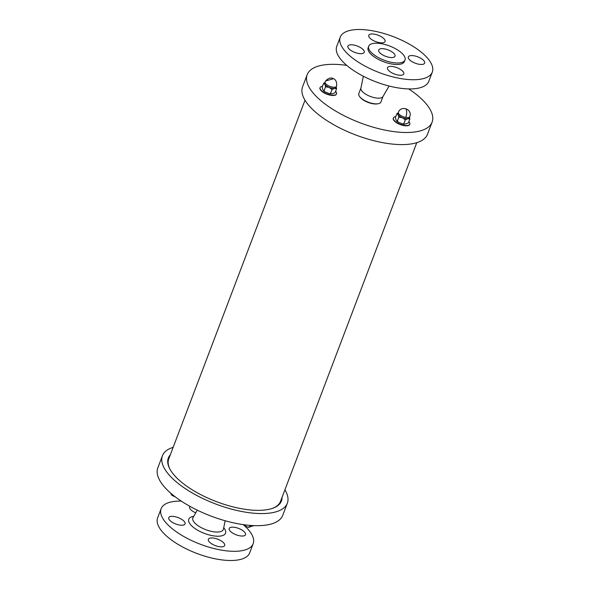 <?xml version="1.0" encoding="UTF-8"?>
<svg xmlns="http://www.w3.org/2000/svg" width="590" height="590" viewBox="0 0 590 590"><rect width="100%" height="100%" fill="white"/><g stroke="black" fill="none" stroke-linecap="round" stroke-linejoin="round"><path stroke-width="0.89" d="M346.743 65.387A66.817 26.189 20.8 0 0 307.183 74.687L302.582 86.782A66.817 26.189 20.8 0 0 383.736 142.854A66.817 26.189 20.8 0 0 427.507 134.24L432.101 122.137A66.817 26.189 20.8 0 0 408.693 88.92M307.183 74.687A66.817 26.189 20.8 0 0 388.338 130.759A66.817 26.189 20.8 0 0 432.101 122.137M305.008 100.212L168.755 458.902A59.782 23.43 20.8 0 0 170.009 469.264M272.705 508.278A59.782 23.43 20.8 0 0 280.53 501.36L416.783 142.669M279.49 503.329A60.49 23.703 -159.2 0 1 279.52 504.059M167.715 461.587A60.49 23.703 -159.2 0 1 168.216 461.063M282.05 497.355A60.49 23.703 -159.2 0 1 281.43 500.976A60.49 23.703 -159.2 0 1 216.464 501.655A60.49 23.703 -159.2 0 1 168.334 458.017A60.49 23.703 -159.2 0 1 170.274 454.897M284.918 489.789A66.817 26.189 -159.2 0 1 287.345 503.218A66.817 26.189 -159.2 0 1 215.586 503.971A66.817 26.189 -159.2 0 1 162.42 455.768A66.817 26.189 -159.2 0 1 173.15 447.331M287.345 503.218L282.75 515.321A66.817 26.189 -159.2 0 1 210.991 516.073A66.817 26.189 -159.2 0 1 157.825 467.863L162.42 455.768M393.324 118.089A8.791 3.444 20.8 0 0 393.265 118.229A8.791 3.444 20.8 0 0 403.944 125.611A8.791 3.444 20.8 0 0 409.696 124.475A8.791 3.444 20.8 0 0 409.748 124.328M395.772 116.628A8.791 3.444 20.8 0 0 393.375 117.941A8.791 3.444 20.8 0 0 404.054 125.316A8.791 3.444 20.8 0 0 409.807 124.188A8.791 3.444 20.8 0 0 408.885 121.614M408.324 123.059L404.349 124.261L403.87 123.657L402.365 123.893L398.279 122.196L397.387 120.972L396.819 121.157L398.279 122.189M396.856 113.767L398.154 114.659L398.825 117.174L397.387 120.972L396.089 120.08L395.418 117.565L396.915 113.649L398.206 112.83M403.87 123.657L405.308 119.859L407.874 118.686L409.821 119.136L409.534 117.307M398.825 117.174L402.373 117.705L405.308 119.859M405.787 117.447A6.092 2.39 20.8 0 1 398.39 112.336L397.955 113.479A6.092 2.39 20.8 0 0 398.154 114.659A6.092 2.39 20.8 0 0 402.373 117.705A6.092 2.39 20.8 0 0 407.874 118.686A6.092 2.39 20.8 0 0 409.342 117.808L409.777 116.658A6.092 2.39 20.8 0 1 405.787 117.447C406.879 114.099 406.975 111.37 406.075 109.261M408.383 122.934L409.821 119.136M320.053 87.748A8.791 3.444 20.8 0 0 319.987 87.888A8.791 3.444 20.8 0 0 326.985 94.23A8.791 3.444 20.8 0 0 336.425 94.135A8.791 3.444 20.8 0 0 336.47 93.987M322.494 86.288A8.791 3.444 20.8 0 0 320.215 87.364A8.791 3.444 20.8 0 0 320.097 87.6A8.791 3.444 20.8 0 0 327.089 93.943A8.791 3.444 20.8 0 0 336.536 93.84A8.791 3.444 20.8 0 0 335.607 91.266M335.046 92.719L332.539 93.766L329.087 93.552L325.002 91.848L322.819 89.739L322.14 87.224L323.659 83.279L324.928 82.489M332.797 78.913L325.628 80.955L325.12 81.988A6.092 2.39 20.8 0 0 329.537 86.214A6.092 2.39 20.8 0 0 336.507 86.317C337.082 82.121 335.902 79.502 332.974 78.463C330.57 77.415 328.121 78.241 325.628 80.955L325.193 81.826A6.092 2.39 20.8 0 0 325.12 81.988L324.677 83.138A6.092 2.39 20.8 0 0 324.876 84.318L325.555 86.833L324.109 90.631L323.541 90.816L325.002 91.848M335.105 92.593L336.551 88.795L336.256 86.966M323.586 83.426L324.876 84.318A6.092 2.39 20.8 0 0 329.102 87.364L332.037 89.518L334.596 88.345A6.092 2.39 20.8 0 0 336.071 87.468L336.507 86.317M325.555 86.833L329.102 87.364A6.092 2.39 20.8 0 0 334.596 88.345L336.551 88.795M330.592 93.316L332.037 89.518M243.183 524.613A49.236 19.293 -159.2 0 1 253.169 543.678L249.673 552.867A49.236 19.293 -159.2 0 1 249.26 553.781A49.236 19.293 -159.2 0 1 195.615 552.963A49.236 19.293 -159.2 0 1 157.626 517.902L161.122 508.713A49.236 19.293 -159.2 0 1 181.241 501.087M214.878 545.433A8.725 3.415 -159.2 0 1 208.358 539.304A8.725 3.415 -159.2 0 1 217.725 539.201A8.725 3.415 -159.2 0 1 224.665 545.499A8.725 3.415 -159.2 0 1 214.878 545.433M253.169 543.678A49.236 19.293 -159.2 0 1 252.749 544.585A49.236 19.293 -159.2 0 1 199.103 543.774A49.236 19.293 -159.2 0 1 161.122 508.713M245.447 534.85A8.725 3.415 -159.2 0 1 235.941 534.702A8.725 3.415 -159.2 0 1 229.215 528.493A8.725 3.415 -159.2 0 1 238.581 528.397A8.725 3.415 -159.2 0 1 245.521 534.688A8.725 3.415 -159.2 0 1 245.447 534.85M195.74 512.85A8.725 3.415 -159.2 0 1 189.626 506.891A8.725 3.415 -159.2 0 1 189.973 506.368M168.843 517.533A8.725 3.415 -159.2 0 1 178.342 517.681A8.725 3.415 -159.2 0 1 185.076 523.891A8.725 3.415 -159.2 0 1 175.709 523.986A8.725 3.415 -159.2 0 1 168.77 517.696A8.725 3.415 -159.2 0 1 168.843 517.533M353.875 59.074A49.236 19.293 20.8 0 0 401.193 78.647A49.236 19.293 20.8 0 0 432.3 72.098A49.236 19.293 20.8 0 0 393.132 36.58A49.236 19.293 20.8 0 0 340.253 37.133A49.236 19.293 20.8 0 0 353.875 59.074M350.312 50.01A8.725 3.415 20.8 0 0 358.698 53.476A8.725 3.415 20.8 0 0 364.207 52.318A8.725 3.415 20.8 0 0 357.267 46.027A8.725 3.415 20.8 0 0 347.901 46.123A8.725 3.415 20.8 0 0 350.312 50.01M370.999 34.028A8.725 3.415 20.8 0 0 368.757 35.312A8.725 3.415 20.8 0 0 375.697 41.602A8.725 3.415 20.8 0 0 385.064 41.507A8.725 3.415 20.8 0 0 380.565 36.315A8.725 3.415 20.8 0 0 370.999 34.028M422.241 59.221A8.725 3.415 20.8 0 0 413.856 55.755A8.725 3.415 20.8 0 0 408.346 56.92A8.725 3.415 20.8 0 0 415.286 63.211A8.725 3.415 20.8 0 0 424.652 63.108A8.725 3.415 20.8 0 0 422.241 59.221M368.706 46.212L368.131 47.724A19.411 7.611 20.8 0 0 373.5 56.375A19.411 7.611 20.8 0 0 392.158 64.089A19.411 7.611 20.8 0 0 404.423 61.508L404.998 59.996A19.411 7.611 20.8 0 0 389.555 45.991A19.411 7.611 20.8 0 0 368.706 46.212A19.411 7.611 20.8 0 0 374.075 54.863A19.411 7.611 20.8 0 0 392.733 62.577A19.411 7.611 20.8 0 0 404.998 59.996M401.561 75.203A8.725 3.415 20.8 0 0 403.796 73.92A8.725 3.415 20.8 0 0 396.856 67.629A8.725 3.415 20.8 0 0 387.49 67.725A8.725 3.415 20.8 0 0 391.989 72.917A8.725 3.415 20.8 0 0 401.561 75.203M340.253 37.133L336.765 46.33A49.236 19.293 20.8 0 0 350.386 68.27A49.236 19.293 20.8 0 0 397.704 87.844A49.236 19.293 20.8 0 0 428.812 81.295L432.3 72.098M363.344 76.243L360.896 88.22A11.815 4.632 20.8 0 0 370.38 96.465A11.815 4.632 20.8 0 0 382.947 96.598L389.068 86.015M358.912 93.434A11.815 4.632 20.8 0 0 358.808 93.655A11.815 4.632 20.8 0 0 359.753 96.76A11.815 4.632 20.8 0 0 378.131 103.744A11.815 4.632 20.8 0 0 380.904 102.048L383.021 96.465M359.753 96.76L360.269 97.402A10.967 4.3 20.8 0 0 377.32 103.877L378.131 103.744M392.608 52.311A8.747 3.429 20.8 0 0 384.201 48.837A8.747 3.429 20.8 0 0 378.677 49.995A8.747 3.429 20.8 0 0 385.631 56.308A8.747 3.429 20.8 0 0 395.035 56.212A8.747 3.429 20.8 0 0 392.608 52.311M250.735 525.447L248.449 527.386L245.942 526.324L244.467 524.79M223.728 527.74A19.647 7.7 -159.2 0 1 209.62 535.049A19.647 7.7 -159.2 0 1 188.94 518.853A19.647 7.7 -159.2 0 1 193.719 516.339M225.151 520.749L223.44 529.134A16.306 6.394 -159.2 0 1 205.903 529.731A16.306 6.394 -159.2 0 1 192.974 517.629A16.306 6.394 -159.2 0 1 193.011 517.555L193.004 517.57M402.365 123.893L404.349 124.254M398.39 112.336C401.023 104.88 412.757 109.32 409.777 116.658M253.906 525.624L248.449 527.386M329.087 93.552L331.071 93.913M175.591 497.105L171.926 495.342L170.451 492.938M197.289 510.166L193.011 517.555M358.808 93.655L360.925 88.072"/></g></svg>
